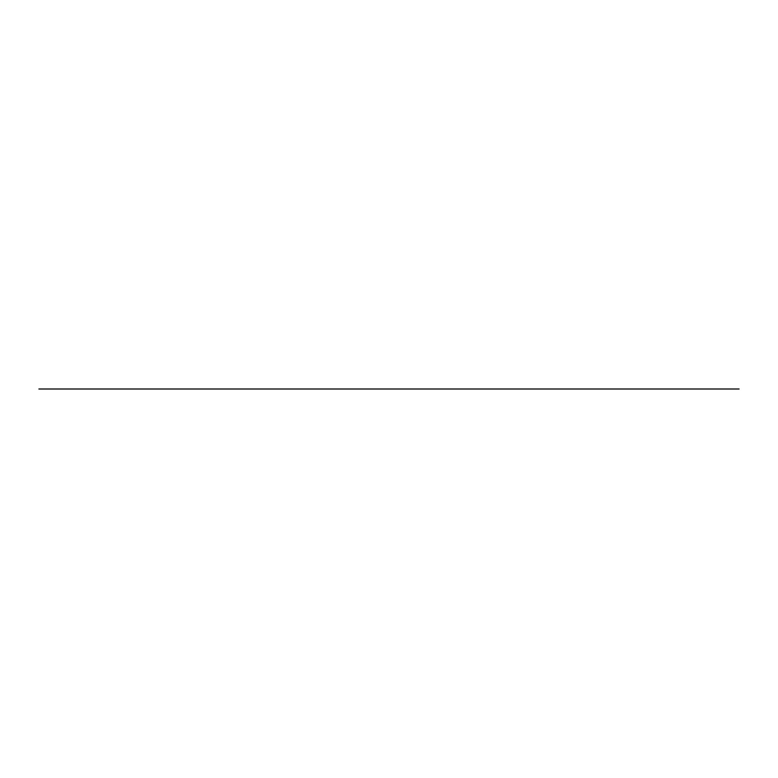 <?xml version="1.0" encoding="UTF-8"?>
<svg xmlns="http://www.w3.org/2000/svg" width="778" height="778" viewBox="0 0 778 778"><rect width="100%" height="100%" fill="white"/><g stroke="black" fill="none" stroke-linecap="round" stroke-linejoin="round"><path stroke-width="1.17" d="M38.9 389L739.1 389L38.9 389"/></g></svg>
